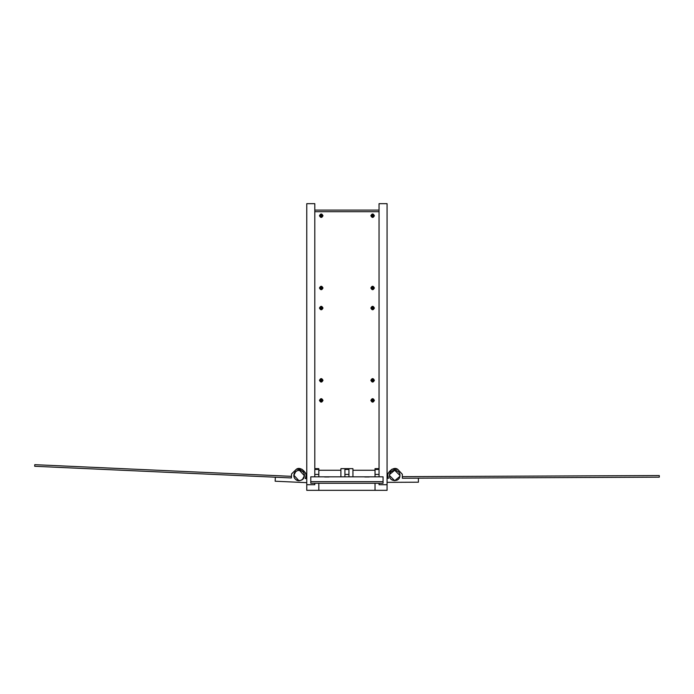 <?xml version="1.0" encoding="UTF-8"?>
<svg xmlns="http://www.w3.org/2000/svg" width="694" height="694" viewBox="0 0 694 694"><rect width="100%" height="100%" fill="white"/><g stroke="black" fill="none" stroke-linecap="round" stroke-linejoin="round"><path stroke-width="1.04" d="M375.029 483.267L375.029 490.328L387.07 490.328L387.07 203.672L379.045 203.672L379.045 468.65L379.045 211.696L314.807 211.696L379.045 211.696L379.045 210.091L314.807 210.091L314.807 468.65L314.807 203.672L306.774 203.672L306.774 484.716L314.807 484.716L314.807 483.267M387.07 484.716L379.045 484.716L379.045 483.267M321.869 215.713L320.585 215.713L321.869 215.713M373.259 215.713L371.975 215.713L373.259 215.713M321.869 400.395L320.585 400.395L321.869 400.395M373.259 400.395L371.975 400.395L373.259 400.395M321.869 380.321L320.585 380.321L321.869 380.321M373.259 380.321L371.975 380.321L373.259 380.321M371.975 308.058L373.259 308.058L371.975 308.058M320.585 308.058L321.869 308.058L320.585 308.058M321.869 287.984L320.585 287.984L321.869 287.984M373.259 287.984L371.975 287.984L373.259 287.984M374.387 215.713C373.207 213.431 372.027 213.431 370.848 215.713C372.027 217.994 373.207 217.994 374.387 215.713M373.58 215.713L372.617 214.75L371.654 215.713L372.617 216.675L373.58 215.713M374.387 287.984C373.207 285.702 372.027 285.702 370.848 287.984C372.027 290.257 373.207 290.257 374.387 287.984M373.58 287.984L372.617 287.021L371.654 287.984L372.617 288.947L373.58 287.984M322.996 287.984C321.816 285.702 320.637 285.702 319.457 287.984C320.637 290.257 321.816 290.257 322.996 287.984M322.19 287.984L321.227 287.021L320.264 287.984L321.227 288.947L322.19 287.984M322.996 215.713C321.816 213.431 320.637 213.431 319.457 215.713C320.637 217.994 321.816 217.994 322.996 215.713M322.19 215.713L321.227 214.75L320.264 215.713L321.227 216.675L322.19 215.713M374.387 308.058C373.207 305.776 372.027 305.776 370.848 308.058C372.027 310.331 373.207 310.331 374.387 308.058M373.58 308.058L372.617 307.095L371.654 308.058L372.617 309.021L373.58 308.058M322.996 308.058C321.816 305.776 320.637 305.776 319.457 308.058C320.637 310.331 321.816 310.331 322.996 308.058M322.19 308.058L321.227 307.095L320.264 308.058L321.227 309.021L322.19 308.058M374.387 380.321C373.207 378.048 372.027 378.048 370.848 380.321C372.027 382.602 373.207 382.602 374.387 380.321M373.58 380.321L372.617 379.358L371.654 380.321L372.617 381.284L373.58 380.321M322.996 380.321C321.816 378.048 320.637 378.048 319.457 380.321C320.637 382.602 321.816 382.602 322.996 380.321M322.19 380.321L321.227 379.358L320.264 380.321L321.227 381.284L322.19 380.321M322.996 400.395C321.816 398.122 320.637 398.122 319.457 400.395C320.637 402.676 321.816 402.676 322.996 400.395M322.19 400.395L321.227 399.432L320.264 400.395L321.227 401.366L322.19 400.395M374.387 400.395C373.207 398.122 372.027 398.122 370.848 400.395C372.027 402.676 373.207 402.676 374.387 400.395M373.58 400.395L372.617 399.432L371.654 400.395L372.617 401.366L373.58 400.395M399.926 475.477L394.704 470.254L389.568 474.531L394.704 470.254L399.926 475.477L394.704 470.254L389.568 474.531L394.704 470.254L399.926 475.477C400.238 482.183 389.23 482.235 389.481 475.503C389.169 468.771 400.178 468.728 399.926 475.459C400.238 482.183 389.23 482.235 389.481 475.503C389.169 468.771 400.178 468.728 399.926 475.459C400.238 482.183 389.23 482.235 389.481 475.503C389.169 468.771 400.178 468.728 399.926 475.459C400.238 482.183 389.23 482.235 389.481 475.503C389.169 468.771 400.178 468.728 399.926 475.459C400.238 482.183 389.23 482.235 389.481 475.503C389.169 468.771 400.178 468.728 399.926 475.459C400.238 482.183 389.23 482.235 389.481 475.503C389.169 468.771 400.178 468.728 399.926 475.459M402.329 474.245L397.74 469.361L391.893 469.257L397.74 469.361C393.359 465.691 384.962 473.82 388.493 478.313C384.962 473.82 393.359 465.691 397.74 469.361L402.329 474.245L402.347 478.253L659.3 477.168L659.291 475.564L402.338 476.648M389.481 475.477L394.704 480.699L399.839 476.431L394.704 480.699L389.481 475.477L394.704 480.699L399.839 476.431L394.704 480.699L389.481 475.477M387.07 474.271L391.893 469.257L387.07 474.271M293.926 475.477C293.64 468.745 304.649 468.745 304.362 475.477C304.649 482.209 293.64 482.209 293.926 475.477C293.64 468.745 304.649 468.745 304.362 475.477C304.649 482.209 293.64 482.209 293.926 475.477C293.64 468.745 304.649 468.745 304.362 475.477C304.649 482.209 293.64 482.209 293.926 475.477C293.64 468.745 304.649 468.745 304.362 475.477C304.649 482.209 293.64 482.209 293.926 475.477M296.364 469.248L301.951 469.257L296.364 469.248L301.951 469.257L296.364 469.248L301.951 469.257L296.364 469.248L299.834 468.684L296.364 469.248C300.892 465.752 308.943 474.219 305.23 478.565L305.568 477.784L305.23 478.565C308.943 474.219 300.892 465.752 296.364 469.248L291.575 473.924L296.364 469.248M306.774 474.271L301.951 469.257L306.774 474.271M340.901 476.821L340.901 469.257M344.918 476.821L344.918 468.65L344.918 469.439L348.935 469.439L348.935 468.65L348.935 476.821M352.942 476.821L352.942 469.257M302.523 479.45L304.354 475.711L302.523 479.45L304.354 475.711L302.523 479.45L304.354 475.711L299.374 470.263L304.354 475.711C304.944 469.005 293.944 468.502 293.926 475.243C293.336 481.948 304.336 482.451 304.354 475.711L299.374 470.263M295.757 471.504L293.926 475.243L295.757 471.504L293.926 475.243L295.757 471.504L293.926 475.243L298.906 480.69M305.638 477.567L305.959 475.789L305.638 477.567M306.774 482.66L275.162 481.22L275.344 477.212M305.23 478.565L306.774 478.634M291.463 476.336L291.393 477.94L34.7 466.281L34.769 464.676L291.463 476.336L291.575 473.924M314.807 468.65L314.807 469.439L318.815 469.439L318.815 468.65L314.807 468.65M375.029 468.65L375.029 469.439L379.045 469.439L379.045 468.65L375.029 468.65M379.045 476.821L379.045 469.439M314.807 476.821L314.807 469.439M375.029 476.821L375.029 469.439M318.815 476.821L318.815 469.439M344.918 474.418L348.935 474.418M375.029 474.418L379.045 474.418M314.807 474.418L318.815 474.418M388.493 478.313L388.258 477.724L388.493 478.313L387.07 478.322M388.189 477.515L387.877 475.503L388.189 477.515M418.404 478.192L418.421 482.2L387.07 482.339M399.874 476.162C399.284 482.868 388.362 481.428 389.534 474.791C390.123 468.086 401.045 469.526 399.874 476.162M303.113 472.094C298.967 466.784 290.586 473.924 295.167 478.86C299.314 484.169 307.694 477.03 303.113 472.094M324.636 476.978L329.06 476.978L324.636 476.978M364.792 476.978L369.208 476.978L364.792 476.978M383.053 481.662L383.053 483.267L310.791 483.267L310.791 481.662L383.053 481.662L383.053 476.821L310.791 476.821L310.791 481.662M375.029 490.328L318.815 490.328L318.815 483.267M318.815 490.328L306.774 490.328L306.774 484.716M340.901 468.65L352.942 468.65M375.029 470.254L352.942 470.254M340.901 470.254L318.815 470.254"/></g></svg>
